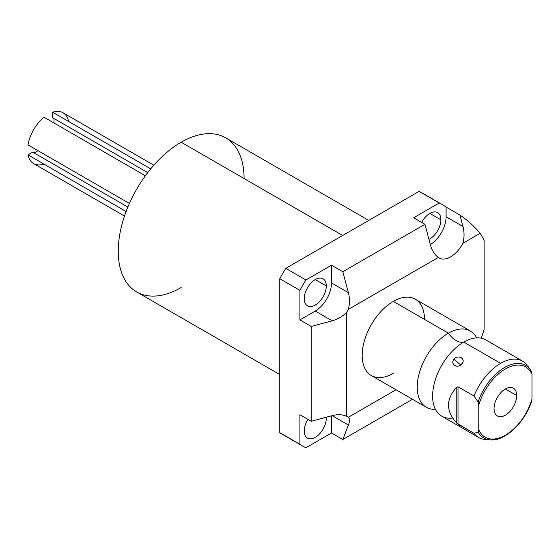 <?xml version="1.0" encoding="UTF-8"?>
<svg xmlns="http://www.w3.org/2000/svg" width="560" height="560" viewBox="0 0 560 560"><rect width="100%" height="100%" fill="white"/><g stroke="black" fill="none" stroke-linecap="round" stroke-linejoin="round"><path stroke-width="0.84" d="M346.619 312.382L346.619 416.283A22.96 13.258 -60 0 1 348.334 417.277L395.997 389.76L348.334 417.277A22.96 13.258 120 0 0 347.508 416.724A22.96 13.258 120 0 0 346.619 416.283C342.44 414.442 337.631 414.225 332.178 415.639L348.411 425.012C349.818 421.26 349.79 418.684 348.334 417.277C349.79 418.684 349.818 421.26 348.411 425.012L342.818 439.523L331.506 432.985L305.9 447.769L331.506 432.985L331.506 415.821L331.506 432.985L342.818 439.523L412.503 399.287L342.818 439.523L348.411 425.012L332.178 415.639L311.227 421.281L311.227 326.445L299.908 319.914L299.908 290.353L279.776 278.726L279.776 432.684L299.908 444.311L299.908 414.743L311.227 421.281L332.178 415.639C337.631 414.225 342.44 414.442 346.619 416.283L346.619 312.382A22.96 13.258 120 0 0 348.334 309.407A22.96 13.258 -60 0 1 346.619 312.382C342.44 316.477 337.631 319.284 332.178 320.81L311.227 326.445L299.908 319.914L315.273 311.045A22.96 13.258 120 0 0 331.506 282.926L331.506 265.188L342.818 271.726L424.942 224.308L413.63 217.777L439.236 202.993L419.097 191.366L285.768 268.345L305.9 279.972L331.506 265.188L305.9 279.972A139.454 80.514 120 0 0 299.908 290.353L279.776 278.726A139.454 80.514 -60 0 1 285.768 268.345L305.9 279.972A139.454 80.514 120 0 0 299.908 290.353L299.908 319.914L315.273 311.045L332.178 320.81C337.631 319.284 342.44 316.477 346.619 312.382M442.295 204.61A139.454 80.514 120 0 1 446.096 207.06L446.096 216.769L463.001 226.527L459.942 215.054L463.001 226.527C464.408 232.015 464.387 237.587 462.931 243.25C464.387 237.587 464.408 232.015 463.001 226.527L446.096 216.769A22.96 13.258 -60 0 1 430.353 244.594A22.96 13.258 120 0 0 446.096 216.769L446.096 207.06L459.942 215.054L446.096 207.06A139.454 80.514 120 0 0 439.236 202.993L413.63 217.777L424.942 224.308L342.818 271.726L348.411 292.691L331.506 282.926L331.506 265.188L342.818 271.726L348.411 292.691C349.818 298.172 349.79 303.744 348.334 309.407L438.319 257.46C434.637 254.765 432.04 250.698 430.535 245.273L424.942 224.308L430.535 245.273C432.04 250.698 434.637 254.765 438.319 257.46A22.96 13.258 120 0 0 439.145 258.013A22.96 13.258 120 0 0 462.931 243.25L480.172 233.296C473.984 226.072 467.243 219.996 459.942 215.054C467.243 219.996 473.984 226.072 480.172 233.296A139.454 80.514 120 0 1 484.127 240.541L484.127 329.343A139.454 80.514 120 0 1 481.243 338.184A139.454 80.514 120 0 0 484.127 329.343L484.127 240.541A139.454 80.514 120 0 0 480.172 233.296L462.931 243.25A22.96 13.258 -60 0 1 438.319 257.46L348.334 309.407C349.79 303.744 349.818 298.172 348.411 292.691L331.506 282.926A22.96 13.258 -60 0 1 315.273 311.045L332.178 320.81L311.227 326.445L311.227 421.281L299.908 414.743L299.908 444.311A139.454 80.514 120 0 0 302.841 446.152A139.454 80.514 120 0 0 305.9 447.769A139.454 80.514 120 0 1 299.908 444.311L279.776 432.684L279.776 278.726A139.454 80.514 -60 0 1 285.768 268.345L419.097 191.366A139.454 80.514 -60 0 1 422.156 192.99L442.295 204.61A139.454 80.514 120 0 0 439.236 202.993L419.097 191.366A139.454 80.514 -60 0 1 425.089 194.831M393.33 373.324A44.037 25.424 -60 0 1 362.187 355.348A44.037 25.424 -60 0 1 393.33 301.413A44.037 25.424 -60 0 1 424.466 319.389M302.841 446.152L282.709 434.525A139.454 80.514 -60 0 1 279.776 432.684A139.454 80.514 -60 0 0 285.768 436.142M279.776 374.556L136.675 291.942A88.984 51.373 -60 0 1 123.032 220.633A88.984 51.373 -60 0 1 181.167 142.219L342.692 235.48L181.167 142.219A88.984 51.373 -60 0 1 225.659 137.816L368.76 220.43M326.298 418.257A15.589 9.002 120 0 0 326.256 417.228A15.589 9.002 -60 0 1 326.298 418.257L325.073 417.55L326.298 418.257A15.589 9.002 -60 0 1 315.273 437.353A15.589 9.002 -60 0 1 304.248 430.983A15.589 9.002 120 0 0 307.475 438.123A15.589 9.002 120 0 0 319.487 433.944A15.589 9.002 120 0 0 326.298 418.257M307.923 419.37A15.589 9.002 120 0 0 304.248 430.983A15.589 9.002 -60 0 1 307.923 419.37M326.298 285.936A15.589 9.002 120 0 0 323.064 278.803A15.589 9.002 120 0 0 311.052 282.975A15.589 9.002 120 0 0 304.248 298.662A15.589 9.002 120 0 0 307.475 305.802A15.589 9.002 120 0 0 319.487 301.623A15.589 9.002 120 0 0 326.298 285.936L315.273 279.573L326.298 285.936A15.589 9.002 -60 0 1 315.273 305.032A15.589 9.002 -60 0 1 304.248 298.662A15.589 9.002 -60 0 1 315.273 279.573A15.589 9.002 -60 0 1 326.298 285.936M440.888 219.779A15.589 9.002 120 0 0 437.661 212.639A15.589 9.002 120 0 0 421.645 222.404A15.589 9.002 -60 0 1 433.797 211.981A15.589 9.002 -60 0 1 440.888 219.779L429.863 213.416L440.888 219.779A15.589 9.002 -60 0 1 428.953 239.351A15.589 9.002 120 0 0 440.888 219.779M426.349 407.281L371.308 375.508A44.037 25.424 -60 0 1 364.56 340.214A44.037 25.424 -60 0 1 393.33 301.413L448.371 333.186A44.037 25.424 120 0 0 419.601 371.994A44.037 25.424 120 0 0 426.349 407.281A44.037 25.424 120 0 0 435.435 409.318A44.037 25.424 120 0 1 417.942 379.071A44.037 25.424 120 0 1 448.371 333.186L393.33 301.413A44.037 25.424 -60 0 1 415.345 299.229L470.386 331.009A44.037 25.424 120 0 0 448.371 333.186A18.319 10.577 -120 0 0 463.757 342.069A18.319 10.577 60 0 1 448.371 333.186A44.037 25.424 120 0 1 476.693 337.855A44.037 25.424 120 0 0 470.386 331.009M452.592 418.04A44.037 25.424 -60 0 1 433.482 403.921A44.037 25.424 -60 0 1 463.757 342.069L500.612 363.349A44.037 25.424 120 0 0 473.998 396.004L458.01 386.778L456.771 387.191C445.76 399.161 445.76 411.131 456.771 423.101L473.998 433.342A44.037 25.424 120 0 0 478.59 437.444A44.037 25.424 120 0 0 487.515 439.488M478.59 437.444L441.735 416.164A44.037 25.424 -60 0 1 434.987 380.877A44.037 25.424 -60 0 1 463.757 342.069A44.037 25.424 -60 0 1 471.037 338.863L471.226 338.807M461.874 363.783C466.466 358.981 457.891 354.074 453.985 359.226C449.638 364.371 458.206 369.271 461.874 363.783C466.298 358.813 458.185 354.123 453.985 359.226L459.9 364.308L461.874 363.783L459.9 364.308L453.985 359.226C449.806 364.546 457.919 369.229 461.874 363.783M531.937 400.029L532 399.028A40.551 23.415 -60 0 1 505.386 435.176A40.551 23.415 -60 0 1 478.772 429.758L478.772 405.104A40.551 23.415 -60 0 1 505.386 368.956A40.551 23.415 -60 0 1 532 374.374L532 399.028L532 374.374L531.314 371.21L532 374.374A40.551 23.415 120 0 0 505.386 368.956A40.551 23.415 120 0 0 478.772 405.104L478.772 429.758L478.093 432.124L473.998 433.342L458.01 424.109L458.01 386.778L473.998 396.004L478.093 401.94L478.772 405.104L478.093 401.94A41.93 24.206 -60 0 1 503.685 368.039A41.93 24.206 -60 0 1 530.362 369.698A41.93 24.206 -60 0 1 531.314 371.21A41.93 24.206 120 0 0 530.362 369.698A41.93 24.206 120 0 0 503.685 368.039A41.93 24.206 120 0 0 478.093 401.94L473.998 396.004A44.037 25.424 -60 0 1 500.612 363.349L463.757 342.069A44.037 25.424 -60 0 1 485.772 339.892L522.627 361.172A44.037 25.424 120 0 0 500.612 363.349A44.037 25.424 -60 0 1 527.226 365.274A44.037 25.424 120 0 0 522.627 361.172M494.053 408.611A16.03 9.254 120 0 0 505.386 415.149A16.03 9.254 120 0 0 516.719 395.521A16.03 9.254 120 0 0 505.386 388.976A16.03 9.254 120 0 0 494.053 408.611A16.03 9.254 120 0 0 497.371 415.947A16.03 9.254 120 0 0 509.726 411.649A16.03 9.254 120 0 0 516.719 395.521L505.386 388.976L516.719 395.521A16.03 9.254 120 0 0 513.401 388.185A16.03 9.254 120 0 0 501.046 392.476A16.03 9.254 120 0 0 494.053 408.611M500.696 363.3L504.329 361.459M461.209 425.957L459.291 425.369M478.772 429.758A40.551 23.415 120 0 0 505.386 435.176A40.551 23.415 120 0 0 532 399.028L531.314 401.394A41.93 24.206 120 0 1 489.839 439.873A41.93 24.206 -60 0 1 478.093 432.124L478.772 429.758M478.093 432.124A41.93 24.206 120 0 0 489.839 439.873L485.002 439.432A44.037 25.424 -60 0 1 473.998 433.342L478.093 432.124M458.01 386.778L456.771 387.191L456.771 423.101L458.01 424.109L458.01 386.778M456.771 423.101C445.76 411.131 445.76 399.161 456.771 387.191L456.771 423.101M43.988 164.108A29.358 16.947 -60 0 1 28 154.882L32.739 152.145L127.855 207.06L32.739 152.145L28 154.882L126.098 211.519L28 154.882A29.358 16.947 -60 0 0 33.628 163.597L124.488 216.055M34.125 152.95L38.024 150.696L34.125 152.95M28 144.907A29.358 16.947 -60 0 1 43.988 117.215L145.39 175.763L43.988 117.215A29.358 16.947 -60 0 0 28 144.907L129.402 203.455L28 144.907M54.012 123.004L54.012 118.503L54.012 123.004M153.846 165.2L62.986 112.749A29.358 16.947 -60 0 0 52.626 112.231L150.724 168.868L52.626 112.231L52.626 117.698L147.742 172.613L52.626 117.698L52.626 112.231A29.358 16.947 -60 0 1 68.607 121.457M244.09 178.549A88.984 51.373 120 0 0 181.167 142.219A88.984 51.373 120 0 0 118.244 251.202A88.984 51.373 120 0 0 181.167 287.532M433.482 403.921L433.573 404.306M531.79 400.729C525.168 422.282 504.749 441.784 489.839 439.873M528.276 366.744L531.398 371.343"/></g></svg>
